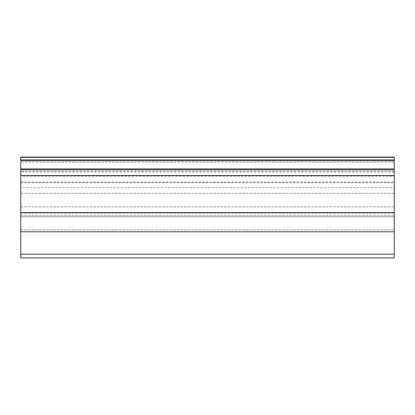 <?xml version="1.0" encoding="UTF-8"?>
<svg xmlns="http://www.w3.org/2000/svg" width="415" height="415" viewBox="0 0 415 415"><rect width="100%" height="100%" fill="white"/><g stroke="black" fill="none" stroke-linecap="round" stroke-linejoin="round"><path stroke-width="0.31" stroke-dasharray="2.08 1.56" d="M20.75 254.188L394.25 254.188L394.25 257.923L20.75 257.923L20.75 215.717L20.75 231.778L394.25 231.778L394.25 157.078M20.75 157.078L20.75 231.778L394.25 231.778L20.75 231.778L20.75 229.91L20.75 231.778L20.75 229.91L20.75 231.778L394.25 231.778L394.25 229.91L394.25 231.778L20.75 231.778L394.25 231.778L20.75 231.778L394.25 231.778L20.75 231.778L394.25 231.778L394.25 254.188M20.75 215.717L394.25 215.717L20.75 215.717L20.75 187.704L394.25 187.704L20.75 187.704L20.75 215.717L394.25 215.717L20.75 215.717M20.75 229.91L394.25 229.91L20.75 229.91M20.75 162.198L20.75 160.797L20.75 162.198L394.25 162.198L394.25 160.797L394.25 162.198M20.75 171.219L20.75 169.818L20.75 171.219L394.25 171.219L394.25 169.818L394.25 171.219M20.75 231.778L394.25 231.778M20.75 176.214L20.75 216.838L20.75 176.214L394.25 176.214L394.25 216.838L394.25 176.214M20.75 182.802L394.25 182.802M20.75 216.838L20.75 172.018L20.75 216.838L394.25 216.838L394.25 213.066L394.25 216.838L20.75 216.838L394.25 216.838M20.75 175.716L394.25 175.716L394.25 172.018L394.25 213.066L394.25 175.716L20.75 175.716M20.75 182.04L394.25 182.04L20.75 182.04M20.75 206.815L394.25 206.815L20.75 206.815M20.75 213.066L394.25 213.066L20.75 213.066M20.75 193.307L394.25 193.307L20.75 193.307M394.25 172.018L20.75 172.018"/><path stroke-width="0.62" d="M20.75 231.778L20.75 257.923L394.25 257.923L394.25 231.778L20.75 231.778L20.75 212.599L394.25 212.599L394.25 231.778M20.75 157.352L394.25 157.352L394.25 157.078L20.75 157.078L20.75 159.894L394.25 159.894L394.25 212.599M394.25 157.352L394.25 159.894M20.75 159.894L20.75 160.797L394.25 160.797M20.75 160.797L20.75 168.915L394.25 168.915M20.75 168.915L20.75 169.818L394.25 169.818M20.75 169.818L20.75 212.599M20.75 254.188L394.25 254.188M20.75 175.524L394.25 175.524"/></g></svg>
